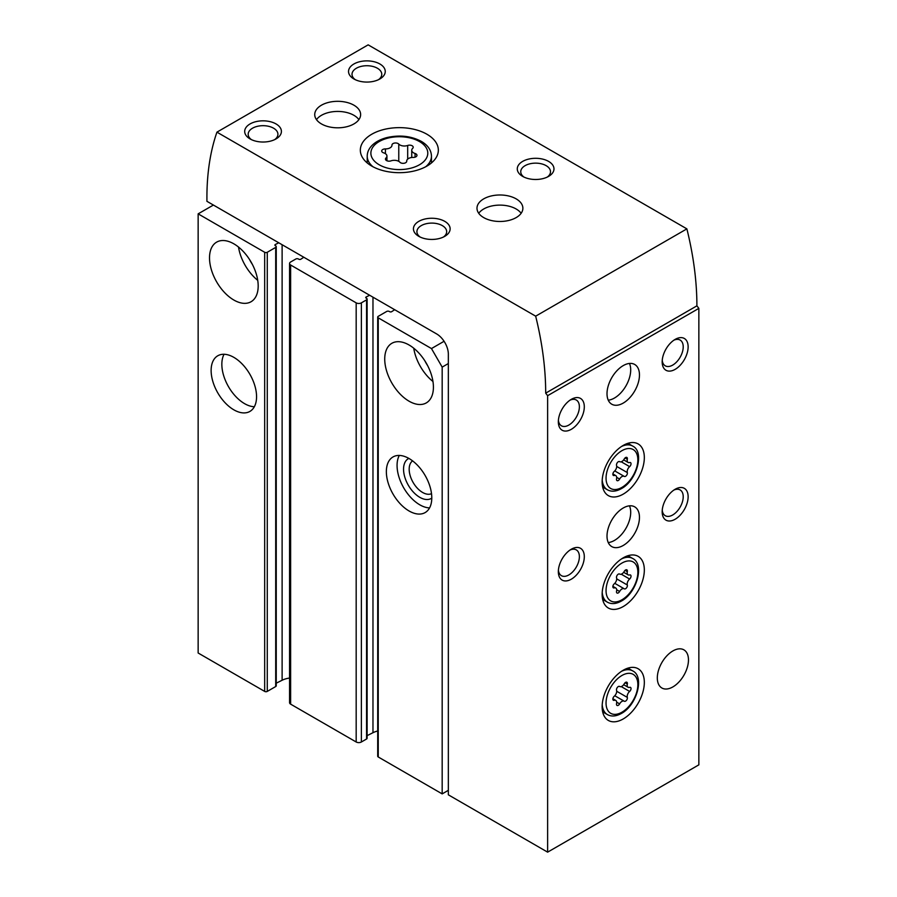 <?xml version="1.0" encoding="UTF-8"?>
<svg xmlns="http://www.w3.org/2000/svg" width="897" height="897" viewBox="0 0 897 897"><rect width="100%" height="100%" fill="white"/><g stroke="black" fill="none" stroke-linecap="round" stroke-linejoin="round"><path stroke-width="1.35" d="M213.408 205.054L198.147 213.856L264.671 252.27A1.839 1.065 0 0 0 267.272 252.27L275.704 247.393A1.839 1.065 0 0 0 276.242 246.641A1.839 1.065 0 0 0 275.704 245.89L275.289 245.655A1.379 0.796 0 0 1 274.886 245.094A1.379 0.796 0 0 1 275.357 244.489L278.765 242.784M303.803 257.248L300.854 259.211A1.379 0.796 0 0 1 298.836 259.244L298.421 259.009A1.839 1.065 0 0 0 295.831 259.009L290.628 262.002A3.666 2.119 0 0 0 289.563 263.505A3.666 2.119 0 0 0 290.628 265.007L356.176 302.85A3.666 2.119 0 0 0 361.379 302.85L366.57 299.856A1.839 1.065 0 0 0 367.108 299.105A1.839 1.065 0 0 0 366.57 298.353L366.144 298.107A1.379 0.796 0 0 1 365.741 297.546A1.379 0.796 0 0 1 366.223 296.952L369.62 295.248M394.658 309.7L391.709 311.663A1.379 0.796 0 0 1 389.69 311.708L389.276 311.461A1.839 1.065 0 0 0 386.685 311.461L378.242 316.338A1.839 1.065 0 0 0 377.704 317.09A1.839 1.065 0 0 0 378.242 317.841L431.468 348.563L444.06 341.286M377.704 317.09L377.704 756.227A1.839 1.065 0 0 0 378.242 756.978L442.176 793.89L442.176 367.108L448.343 363.543M442.176 793.89L448.343 790.324M409.077 510.987A32.124 18.545 -120 0 0 425.133 512.579A32.124 18.545 -120 0 0 425.133 475.488A32.124 18.545 -120 0 0 393.009 456.943A32.124 18.545 -120 0 0 388.087 482.687A32.124 18.545 -120 0 0 409.077 510.987M409.077 401.206A34.422 19.869 -120 0 0 426.288 402.91A34.422 19.869 -120 0 0 426.288 363.173A34.422 19.869 -120 0 0 391.866 343.293A34.422 19.869 -120 0 0 386.585 370.876A34.422 19.869 -120 0 0 409.077 401.206M431.468 348.563L442.176 367.108M233.848 409.828A32.124 18.545 -120 0 0 249.904 411.42A32.124 18.545 -120 0 0 249.904 374.318A32.124 18.545 -120 0 0 217.78 355.773A32.124 18.545 -120 0 0 212.858 381.517A32.124 18.545 -120 0 0 233.848 409.828M233.848 300.035A34.422 19.869 -120 0 0 251.059 301.74A34.422 19.869 -120 0 0 251.059 262.002A34.422 19.869 -120 0 0 216.637 242.134A34.422 19.869 -120 0 0 211.367 269.705A34.422 19.869 -120 0 0 233.848 300.035M198.147 213.856L198.147 653.005L264.671 691.408A1.839 1.065 0 0 0 267.272 691.408L275.704 686.541A1.839 1.065 0 0 0 276.242 685.79L276.242 246.641M377.704 731.01A17.435 10.069 0 0 0 372.973 732.703L372.973 297.187M367.108 735.652L372.973 732.703M289.563 263.505L289.563 702.654A3.666 2.119 0 0 0 290.628 704.145L356.176 741.987A3.666 2.119 0 0 0 361.379 741.987L366.57 738.993A1.839 1.065 0 0 0 367.108 738.242L367.108 299.105M289.563 678.054A17.435 10.069 0 0 0 282.118 680.251L282.118 244.724M276.242 683.189L282.118 680.251M249.691 259.749A22.941 13.242 -120 0 0 252.326 264.312M238.512 247.056A34.422 19.869 -120 0 0 257.731 280.335M424.92 360.919A22.941 13.242 -120 0 0 427.544 365.471M413.741 348.215A34.422 19.869 -120 0 0 432.959 381.505M224.059 354.281A32.124 18.545 -120 0 0 244.556 403.639A32.124 18.545 -120 0 0 254.344 406.733M412.575 460.867A18.972 10.955 -120 0 0 410.355 476.229A18.972 10.955 -120 0 0 422.588 492.453A18.972 10.955 -120 0 0 431.513 493.675M408.864 458.412A22.941 13.242 -120 0 0 404.648 476.599A22.941 13.242 -120 0 0 419.785 497.319A22.941 13.242 -120 0 0 431.782 498.115M399.288 455.441A32.124 18.545 -120 0 0 419.785 504.809A32.124 18.545 -120 0 0 429.573 507.904M413.237 157.412A3.622 2.097 0 0 0 416.97 155.327A3.622 2.097 0 0 0 415.064 153.488A6.346 3.666 0 0 1 411.734 150.259A6.346 3.666 0 0 1 412.676 148.341A3.622 2.097 0 0 0 413.214 147.243A3.622 2.097 0 0 0 411.364 145.415A3.622 2.097 0 0 0 407.687 145.46A6.346 3.666 0 0 1 398.773 144.081A3.622 2.097 0 0 0 394.702 143.038A3.622 2.097 0 0 0 391.967 145.067A3.622 2.097 0 0 0 391.967 145.135A6.346 3.666 0 0 1 391.967 145.236A6.346 3.666 0 0 1 385.441 148.902A3.622 2.097 0 0 0 381.707 150.988A3.622 2.097 0 0 0 383.613 152.838A6.346 3.666 0 0 1 386.943 156.056A6.346 3.666 0 0 1 386.002 157.984A3.622 2.097 0 0 0 385.463 159.083A3.622 2.097 0 0 0 387.313 160.911A3.622 2.097 0 0 0 390.991 160.855A6.346 3.666 0 0 1 399.905 162.234A3.622 2.097 0 0 0 403.975 163.276A3.622 2.097 0 0 0 406.722 161.247A3.622 2.097 0 0 0 406.711 161.18A6.346 3.666 0 0 1 406.711 161.079A6.346 3.666 0 0 1 413.237 157.412M547.63 852.15L698.853 764.849L698.853 308.377L547.63 395.678L547.63 852.15L448.343 794.82L448.343 354.18A16.516 9.542 -120 0 0 436.66 333.942L206.915 201.309L206.915 197.564A275.345 158.971 -120 0 1 216.928 132.151L368.151 44.85L686.878 228.87L535.666 316.17L216.928 132.151M623.236 606.54A29.825 17.222 -60 0 1 608.323 608.02A29.825 17.222 -60 0 1 608.323 573.575A29.825 17.222 -60 0 1 638.159 556.353A29.825 17.222 -60 0 1 642.723 580.247A29.825 17.222 -60 0 1 623.236 606.54M623.236 718.946A29.825 17.222 -60 0 1 608.323 720.426A29.825 17.222 -60 0 1 608.323 685.981A29.825 17.222 -60 0 1 638.159 668.758A29.825 17.222 -60 0 1 642.723 692.663A29.825 17.222 -60 0 1 623.236 718.946M623.236 494.124A29.825 17.222 -60 0 1 608.323 495.604A29.825 17.222 -60 0 1 608.323 461.159A29.825 17.222 -60 0 1 638.159 443.937A29.825 17.222 -60 0 1 642.723 467.842A29.825 17.222 -60 0 1 623.236 494.124M672.885 686.911A22.033 12.715 -60 0 1 661.874 687.999A22.033 12.715 -60 0 1 661.874 662.569A22.033 12.715 -60 0 1 683.906 649.854A22.033 12.715 -60 0 1 687.281 667.503A22.033 12.715 -60 0 1 672.885 686.911M623.236 545.466A22.941 13.242 -60 0 1 611.765 546.598A22.941 13.242 -60 0 1 611.765 520.103A22.941 13.242 -60 0 1 634.717 506.861A22.941 13.242 -60 0 1 638.227 525.238A22.941 13.242 -60 0 1 623.236 545.466M623.236 403.078A22.941 13.242 -60 0 1 611.765 404.211A22.941 13.242 -60 0 1 611.765 377.715A22.941 13.242 -60 0 1 634.717 364.474A22.941 13.242 -60 0 1 638.227 382.862A22.941 13.242 -60 0 1 623.236 403.078M675.161 519.24A18.355 10.596 -60 0 1 662.177 511.738A18.355 10.596 -60 0 1 675.161 489.257A18.355 10.596 -60 0 1 688.134 496.747A18.355 10.596 -60 0 1 675.161 519.24M675.161 369.351A18.355 10.596 -60 0 1 662.177 361.861A18.355 10.596 -60 0 1 675.161 339.38A18.355 10.596 -60 0 1 688.134 346.87A18.355 10.596 -60 0 1 675.161 369.351M571.322 579.182A18.355 10.596 -60 0 1 558.338 571.692A18.355 10.596 -60 0 1 571.322 549.211A18.355 10.596 -60 0 1 584.306 556.701A18.355 10.596 -60 0 1 571.322 579.182M571.322 429.304A18.355 10.596 -60 0 1 558.338 421.814A18.355 10.596 -60 0 1 571.322 399.333A18.355 10.596 -60 0 1 584.306 406.823A18.355 10.596 -60 0 1 571.322 429.304M426.916 134.236A39.008 22.526 180 0 1 438.341 150.158A39.008 22.526 180 0 1 399.344 172.684A39.008 22.526 180 0 1 360.336 150.158A39.008 22.526 180 0 1 384.409 129.359A39.008 22.526 180 0 1 426.916 134.236M353.911 105.196A22.941 13.242 180 0 1 360.628 114.569A22.941 13.242 180 0 1 337.687 127.811A22.941 13.242 180 0 1 314.735 114.569A22.941 13.242 180 0 1 328.907 102.325A22.941 13.242 180 0 1 353.911 105.196M516.156 198.865A22.941 13.242 180 0 1 522.873 208.239A22.941 13.242 180 0 1 499.932 221.481A22.941 13.242 180 0 1 476.991 208.239A22.941 13.242 180 0 1 491.152 195.995A22.941 13.242 180 0 1 516.156 198.865M522.648 176.384A18.355 10.596 0 0 0 548.605 176.384A18.355 10.596 0 0 0 548.605 161.404A18.355 10.596 0 0 0 522.648 161.404A18.355 10.596 0 0 0 522.648 176.384L522.648 176.384M418.809 236.337A18.355 10.596 0 0 0 444.766 236.337A18.355 10.596 0 0 0 444.766 221.357A18.355 10.596 0 0 0 418.809 221.357A18.355 10.596 0 0 0 418.809 236.337L418.809 236.337M353.911 78.97A18.355 10.596 0 0 0 379.868 78.97A18.355 10.596 0 0 0 379.868 63.979A18.355 10.596 0 0 0 353.911 63.979A18.355 10.596 0 0 0 353.911 78.97L353.911 78.97M250.072 138.923A18.355 10.596 0 0 0 276.029 138.923A18.355 10.596 0 0 0 276.029 123.932A18.355 10.596 0 0 0 250.072 123.932A18.355 10.596 0 0 0 250.072 138.923L250.072 138.923M535.666 316.17A275.345 158.971 -120 0 1 545.69 393.144L547.63 395.678M545.69 393.144L696.902 305.843A275.345 158.971 -120 0 0 686.878 228.87M696.902 305.843L698.853 308.377M274.673 139.629A14.879 8.589 0 0 0 277.924 134.27A14.879 8.589 0 0 0 263.056 125.681A14.879 8.589 0 0 0 248.177 134.27A14.879 8.589 0 0 0 251.429 139.629M378.512 79.676A14.879 8.589 0 0 0 381.763 74.316A14.879 8.589 0 0 0 366.884 65.728A14.879 8.589 0 0 0 352.016 74.316A14.879 8.589 0 0 0 355.268 79.676M443.41 237.055A14.879 8.589 0 0 0 446.661 231.684A14.879 8.589 0 0 0 431.793 223.095A14.879 8.589 0 0 0 416.914 231.684A14.879 8.589 0 0 0 420.166 237.055M547.248 177.101A14.879 8.589 0 0 0 550.5 171.731A14.879 8.589 0 0 0 535.621 163.142A14.879 8.589 0 0 0 520.753 171.731A14.879 8.589 0 0 0 524.005 177.101M478.729 213.295A22.941 13.242 180 0 1 516.156 208.99A22.941 13.242 180 0 1 521.135 213.295M316.484 119.626A22.941 13.242 180 0 1 353.911 115.309A22.941 13.242 180 0 1 358.89 119.626M570.021 400.152A14.879 8.589 -60 0 1 576.3 400.017A14.879 8.589 -60 0 1 578.576 411.936A14.879 8.589 -60 0 1 568.866 425.043A14.879 8.589 -60 0 1 561.421 425.783A14.879 8.589 -60 0 1 558.405 420.278M570.021 550.029A14.879 8.589 -60 0 1 576.3 549.895A14.879 8.589 -60 0 1 578.576 561.814A14.879 8.589 -60 0 1 568.866 574.921A14.879 8.589 -60 0 1 561.421 575.661A14.879 8.589 -60 0 1 558.405 570.156M673.86 340.198A14.879 8.589 -60 0 1 680.139 340.064A14.879 8.589 -60 0 1 682.415 351.983A14.879 8.589 -60 0 1 672.694 365.101A14.879 8.589 -60 0 1 665.26 365.83A14.879 8.589 -60 0 1 662.244 360.325M673.86 490.076A14.879 8.589 -60 0 1 680.139 489.941A14.879 8.589 -60 0 1 682.415 501.86A14.879 8.589 -60 0 1 672.694 514.979A14.879 8.589 -60 0 1 665.26 515.708A14.879 8.589 -60 0 1 662.244 510.214M629.459 363.453A22.941 13.242 -60 0 1 614.479 398.021A22.941 13.242 -60 0 1 608.256 400.185M629.459 505.83A22.941 13.242 -60 0 1 614.479 540.409A22.941 13.242 -60 0 1 608.256 542.562M624.256 476.397A2.568 1.48 120 0 0 624.29 476.419A2.568 1.48 120 0 0 626.51 475.455A2.568 1.48 120 0 0 627.317 472.584A4.496 2.601 120 0 1 629.627 466.631A2.568 1.48 120 0 0 630.961 464.388A2.568 1.48 120 0 0 630.501 462.605A2.568 1.48 120 0 0 629.627 462.549A4.496 2.601 120 0 1 628.113 462.437A4.496 2.601 120 0 1 627.317 459.253A2.568 1.48 120 0 0 626.857 457.436A2.568 1.48 120 0 0 624.256 458.984A4.496 2.601 120 0 1 619.692 461.686A4.496 2.601 120 0 1 619.625 461.652A2.568 1.48 120 0 0 619.592 461.63A2.568 1.48 120 0 0 617.371 462.594A2.568 1.48 120 0 0 616.564 465.465A4.496 2.601 120 0 1 614.254 471.418A2.568 1.48 120 0 0 612.92 473.661A2.568 1.48 120 0 0 613.391 475.444A2.568 1.48 120 0 0 614.254 475.5A4.496 2.601 120 0 1 615.768 475.612A4.496 2.601 120 0 1 616.564 478.796A2.568 1.48 120 0 0 617.024 480.613A2.568 1.48 120 0 0 619.625 479.065A4.496 2.601 120 0 1 624.189 476.363A4.496 2.601 120 0 1 624.256 476.397M624.256 701.219A2.568 1.48 120 0 0 624.29 701.241A2.568 1.48 120 0 0 626.51 700.277A2.568 1.48 120 0 0 627.317 697.406A4.496 2.601 120 0 1 629.627 691.441A2.568 1.48 120 0 0 630.961 689.21A2.568 1.48 120 0 0 630.501 687.416A2.568 1.48 120 0 0 629.627 687.36A4.496 2.601 120 0 1 628.113 687.259A4.496 2.601 120 0 1 627.317 684.075A2.568 1.48 120 0 0 626.857 682.247A2.568 1.48 120 0 0 624.256 683.794A4.496 2.601 120 0 1 619.692 686.508A4.496 2.601 120 0 1 619.625 686.463A2.568 1.48 120 0 0 619.592 686.44A2.568 1.48 120 0 0 617.371 687.405A2.568 1.48 120 0 0 616.564 690.275A4.496 2.601 120 0 1 614.254 696.24A2.568 1.48 120 0 0 612.92 698.471A2.568 1.48 120 0 0 613.391 700.265A2.568 1.48 120 0 0 614.254 700.322A4.496 2.601 120 0 1 615.768 700.422A4.496 2.601 120 0 1 616.564 703.618A2.568 1.48 120 0 0 617.024 705.434A2.568 1.48 120 0 0 619.625 703.887A4.496 2.601 120 0 1 624.189 701.174A4.496 2.601 120 0 1 624.256 701.219M624.256 588.802A2.568 1.48 120 0 0 624.29 588.824A2.568 1.48 120 0 0 626.51 587.871A2.568 1.48 120 0 0 627.317 585.001A4.496 2.601 120 0 1 629.627 579.036A2.568 1.48 120 0 0 630.961 576.805A2.568 1.48 120 0 0 630.501 575.011A2.568 1.48 120 0 0 629.627 574.955A4.496 2.601 120 0 1 628.113 574.854A4.496 2.601 120 0 1 627.317 571.658A2.568 1.48 120 0 0 626.857 569.842A2.568 1.48 120 0 0 624.256 571.389A4.496 2.601 120 0 1 619.692 574.102A4.496 2.601 120 0 1 619.625 574.058A2.568 1.48 120 0 0 619.592 574.035A2.568 1.48 120 0 0 617.371 574.999A2.568 1.48 120 0 0 616.564 577.87A4.496 2.601 120 0 1 614.254 583.835A2.568 1.48 120 0 0 612.92 586.066A2.568 1.48 120 0 0 613.391 587.86A2.568 1.48 120 0 0 614.254 587.916A4.496 2.601 120 0 1 615.768 588.017A4.496 2.601 120 0 1 616.564 591.201A2.568 1.48 120 0 0 617.024 593.029A2.568 1.48 120 0 0 619.625 591.482A4.496 2.601 120 0 1 624.189 588.768A4.496 2.601 120 0 1 624.256 588.802M378.242 756.978L378.242 317.841M264.671 691.408L264.671 252.27M366.223 298.152L366.223 296.952M366.57 738.993L366.57 299.856M361.379 741.987L361.379 302.85M356.176 741.987L356.176 302.85M290.628 704.145L290.628 265.007M275.357 245.7L275.357 244.489M275.704 686.541L275.704 247.393M267.272 691.408L267.272 252.27M419.46 141.547A28.457 16.426 180 0 1 406.7 169.028A28.457 16.426 180 0 1 371.851 148.902A28.457 16.426 180 0 1 419.46 141.547M431.457 162.94L431.457 156.156A32.124 18.545 180 0 1 425.683 166.775M372.995 166.775A32.124 18.545 180 0 1 367.221 156.156L367.221 162.94M385.441 153.69L385.441 148.902M398.773 161.37L398.773 144.081M407.687 159.128L407.687 145.46M415.064 157.166L415.064 153.488M386.002 160.182L386.002 157.984M602.672 487.049L607.37 489.762A25.239 14.576 -60 0 1 602.212 479.962M621.554 446.471A25.239 14.576 -60 0 1 632.62 446.044L627.911 443.331M621.946 487.385A22.481 12.984 -60 0 1 608.177 467.797A22.481 12.984 -60 0 1 635.715 451.897A22.481 12.984 -60 0 1 621.946 487.385M625.052 457.952L627.317 459.253M621.24 461.787L629.627 466.631M616.699 466.462L627.317 472.584M624.189 476.363L614.77 470.925L624.121 476.318M616.688 477.372L619.625 479.065M612.909 474.726L614.254 475.5M602.672 711.859L607.37 714.573A25.239 14.576 -60 0 1 602.212 704.773M621.554 671.292A25.239 14.576 -60 0 1 632.62 670.855L627.911 668.142M621.946 712.207A22.481 12.984 -60 0 1 608.177 692.607A22.481 12.984 -60 0 1 635.715 676.708A22.481 12.984 -60 0 1 621.946 712.207M602.672 599.454L607.37 602.167A25.239 14.576 -60 0 1 602.212 592.368M621.554 558.887A25.239 14.576 -60 0 1 632.62 558.45L627.911 555.736M621.946 599.79A22.481 12.984 -60 0 1 608.177 580.202A22.481 12.984 -60 0 1 635.715 564.303A22.481 12.984 -60 0 1 621.946 599.79M625.052 570.357L627.317 571.658M621.24 574.192L629.627 579.036M616.699 578.868L627.317 585.001M624.189 588.768L614.77 583.33L624.121 588.735M616.688 589.778L619.625 591.482M612.909 587.131L614.254 587.916M625.052 682.763L627.317 684.075M621.24 686.597L629.627 691.441M616.699 691.273L627.317 697.406M624.189 701.174L614.77 695.736L624.121 701.14M616.688 702.194L619.625 703.887M612.909 699.548L614.254 700.322M431.457 156.156C431.255 150.158 427.869 145.224 421.298 141.356C411.174 136.03 399.815 134.741 387.224 137.499C380.642 139.158 375.484 141.883 371.75 145.706C368.779 148.846 367.265 152.333 367.221 156.156M411.734 157.491L411.734 150.259M386.943 160.765L386.943 156.056M607.37 489.762C611.429 491.971 616.093 491.59 621.374 488.641C636.825 480.523 644.887 451.718 632.62 446.044M623.673 459.881L628.113 462.437M612.875 473.941L615.768 475.612M607.37 714.573C611.429 716.781 616.093 716.411 621.374 713.463C636.825 705.345 644.887 676.529 632.62 670.855M607.37 602.167C611.429 604.376 616.093 604.006 621.374 601.057C636.825 592.939 644.887 564.123 632.62 558.45M623.673 572.286L628.113 574.854M612.875 586.346L615.768 588.017M623.673 684.691L628.113 687.259M612.875 698.752L615.768 700.422"/></g></svg>
